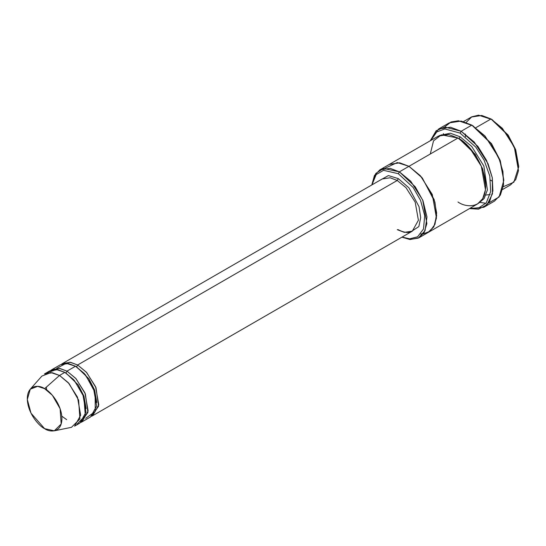 <?xml version="1.0" encoding="UTF-8"?>
<svg xmlns="http://www.w3.org/2000/svg" width="546" height="546" viewBox="0 0 546 546"><rect width="100%" height="100%" fill="white"/><g stroke="black" fill="none" stroke-linecap="round" stroke-linejoin="round"><path stroke-width="0.82" d="M382.18 178.972L390.144 177.771L397.249 180.467L398.314 178.617L388.397 175.573L378.426 181.142L388.397 175.573L398.314 178.617L408.913 187.824L419.048 206.716L420.686 217.683L418.843 226.576L408.558 233.333L418.843 226.576L420.686 217.683L419.048 206.716L408.913 187.824L398.314 178.617L397.249 180.467L77.634 364.987L76.57 366.837L88.882 378.767L94.608 390.001L96.806 402.498L94.608 390.001L88.882 378.767L76.57 366.837L77.634 364.987L69.984 362.216L61.541 364.175L62.572 363.5L70.536 362.298L77.634 364.987L86.384 372.208L95.577 386.677L98.792 404.777L92.704 415.69L91.598 416.243L98.587 406.19L96.014 387.749L86.671 372.529L77.634 364.987L397.249 180.467L390.144 177.771L382.18 178.972L62.572 363.5M503.787 180.467L500.15 160.347L491.427 143.557L471.826 125.109L491.004 143.557L500.027 160.927L503.787 180.467L499.112 196.976L488.458 203.126M460.107 133.101L475.819 147.133L484.049 160.053L489.789 176.024L490.67 191.619L486.274 202.853L478.542 208.046L470.017 208.292L478.542 208.046L486.274 202.853L490.67 191.619L489.789 176.024L484.049 160.053L475.819 147.133L460.107 133.101L444.86 128.945L436.78 131.92L430.842 140.438L436.78 131.92L444.86 128.945L460.107 133.101L461.172 131.258L460.107 133.101M469.485 208.599L478.473 209.179L487.032 204.777L492.451 193.81L492.274 177.607L486.588 160.469L477.934 146.424L461.172 131.258L474.29 142.09L488.083 163.786L492.28 177.668L492.895 190.943L489.721 201.235L483.77 207.309L469.485 208.599M398.314 173.696L413.158 187.49L420.557 200.375L424.713 215.629L423.505 228.992L417.588 236.807L409.677 238.827L402.081 237.073L409.677 238.827L417.588 236.807L423.505 228.992L424.713 215.629L420.557 200.375L413.158 187.49L398.314 173.696L383.551 170.332L376.167 174.584L371.949 184.882L376.167 174.584L383.551 170.332L398.314 173.696L399.379 171.853L398.314 173.696M401.931 237.162L409.814 239.489L418.304 238.117L425.054 230.665L426.972 216.953L422.966 200.689L415.213 186.739L399.379 171.853L410.749 181.238L422.7 200.048L426.876 223.58L424.119 232.5L418.966 237.763L410.162 239.523L401.931 237.162M518.7 166.933L515.567 149.42L508.046 134.951L491.004 118.96L507.623 134.951L515.444 150L518.7 166.933L513.827 182.234L503.282 186.698M502.689 189.428L510.585 184.862L515.745 179.6L518.495 170.68L514.325 147.147L502.375 128.344L491.004 118.96L475.935 127.655L491.004 118.96L481.77 115.459L471.416 117.015L463.513 121.581M54.313 430.821L71.465 427.32L79.921 418.959L78.61 400.129L69.076 383.572L59.528 375.45L68.27 382.664L77.464 397.133L80.678 415.233L74.59 426.146L79.921 423.068L86.002 412.162L82.794 394.062L73.601 379.593L64.851 372.372L59.528 375.45L44.608 388.67L52.368 395.27L60.115 408.722L61.179 424.024L54.313 430.821L44.608 428.651C49.672 432.377 61.684 433.312 61.923 418.659C61.684 403.726 49.672 390.793 44.608 388.67C39.544 384.944 27.539 384.009 27.3 398.669C27.539 413.602 39.544 426.528 44.608 428.651L31.013 413.185L27.314 399.481L30.276 389.182L37.654 386.343L44.608 388.67L59.528 375.45L50.962 372.577L41.878 376.078L30.276 389.182M66.981 371.143L65.916 372.986L78.235 384.916L83.954 396.15L86.152 408.647L83.954 396.15L78.235 384.916L65.916 372.986L66.981 371.143L59.33 368.366L50.887 370.331L51.918 369.649L59.883 368.448L66.981 371.143L75.73 378.358L84.923 392.827L88.138 410.933L82.05 421.84L80.944 422.392L87.933 412.339L85.36 393.898L76.017 378.678L66.981 371.143L75.505 366.223L66.981 371.143M65.39 372.693L65.916 372.986L65.39 372.693M47.359 372.829L56.388 369.512L64.851 372.372L74.345 380.425L83.866 396.84L85.319 415.636L77.02 424.201M76.044 366.537L76.57 366.837L76.044 366.537M56.791 368.257L66.237 363.322L75.505 366.223L68.407 363.527L60.442 364.728L51.918 369.649M480.125 202.443L485.926 203.276M483.77 207.309L494.423 201.153L500.375 195.086L503.548 184.794L502.934 171.519L498.737 157.637L484.944 135.934L471.826 125.109L461.172 131.258L471.826 125.109L461.172 121.069L449.228 122.87L438.575 129.02L450.518 127.218L461.172 131.258L444.724 127.02L436.158 130.747L430.309 140.745L438.575 129.02M460.107 136.793L459.043 138.636L475.191 154.259L482.712 168.967L485.667 185.374L482.712 168.967L475.191 154.259L459.043 138.636L460.107 136.793L450.32 133.204L439.482 135.517L450.32 133.204L460.107 136.793L471.764 146.499L483.865 166.052L487.407 189.933L484.152 198.532L478.596 203.269L484.152 198.532L487.407 189.933L483.865 166.052L471.764 146.499L460.107 136.793M458.51 138.343L459.043 138.636L458.51 138.343M430.275 154.013L433.531 140.848L441.352 134.828L457.978 138.022L399.379 171.853L408.968 166.318L420.338 175.703L432.289 194.512L436.466 218.045L433.708 226.965L428.555 232.227L433.708 226.965L436.466 218.045L432.289 194.512L420.338 175.703L408.968 166.318L457.978 138.022L448.744 134.521L438.39 136.084L389.38 164.38L399.733 162.817L408.968 166.318L399.645 162.804L389.209 164.476L399.733 162.817L408.968 166.318L421.71 177.266L434.193 199.659L436.643 212.988L435.005 224.242L429.941 231.306L423.164 233.961L420.693 234.05L427.955 232.555L433.94 226.556L436.636 215.738L434.896 202.02L422.331 178.003L408.968 166.318L397.29 162.558L385.183 168.182M418.966 237.763L428.385 232.323M428.555 232.227L477.559 203.931L482.719 198.669L485.469 189.749L481.299 166.216L469.348 147.406L457.978 138.022C466.079 141.414 485.298 162.107 485.674 186.002C485.298 209.459 466.079 207.958 457.978 201.993M92.704 415.69L412.312 231.163L418.4 220.256L415.192 202.15L405.999 187.681L397.249 180.467L405.999 187.681L415.192 202.15L418.4 220.256L412.312 231.163L404.354 232.364L397.249 229.675M82.05 421.84L90.575 416.919L96.656 406.012L93.448 387.906L84.255 373.437L75.505 366.223L85.49 374.856L95.127 392.56L95.243 411.486L85.695 418.318M371.799 184.964L374.467 175.471L379.791 169.915L390.144 168.352L399.379 171.853L383.585 168.448L375.832 173.403L371.799 184.964M444.533 127.047L451.051 121.97L458.456 120.768L472.891 125.723L491.598 143.803L500.327 160.831L503.781 179.839M44.458 373.955L52.423 372.754L59.528 375.45L64.851 372.372L57.753 369.676L49.788 370.877L44.458 373.955M492.069 181.081L490.533 180.139M466.591 144.588L466.496 144.178L466.591 144.588M465.479 136.746L465.445 134.057M466.175 122.427L471.792 116.81L478.576 115.179L492.069 119.574L508.217 135.196L515.738 149.904L518.693 166.305M443.441 133.606L443.188 134.425M492.069 119.574L491.004 118.96M490.131 194.526L486.022 195.031M66.673 419.656L61.794 416.154M46.71 390.035L46.287 387.182M379.791 169.915L389.38 164.38M412.312 231.163C410.947 232.057 406.777 234.193 398 229.6"/></g></svg>
